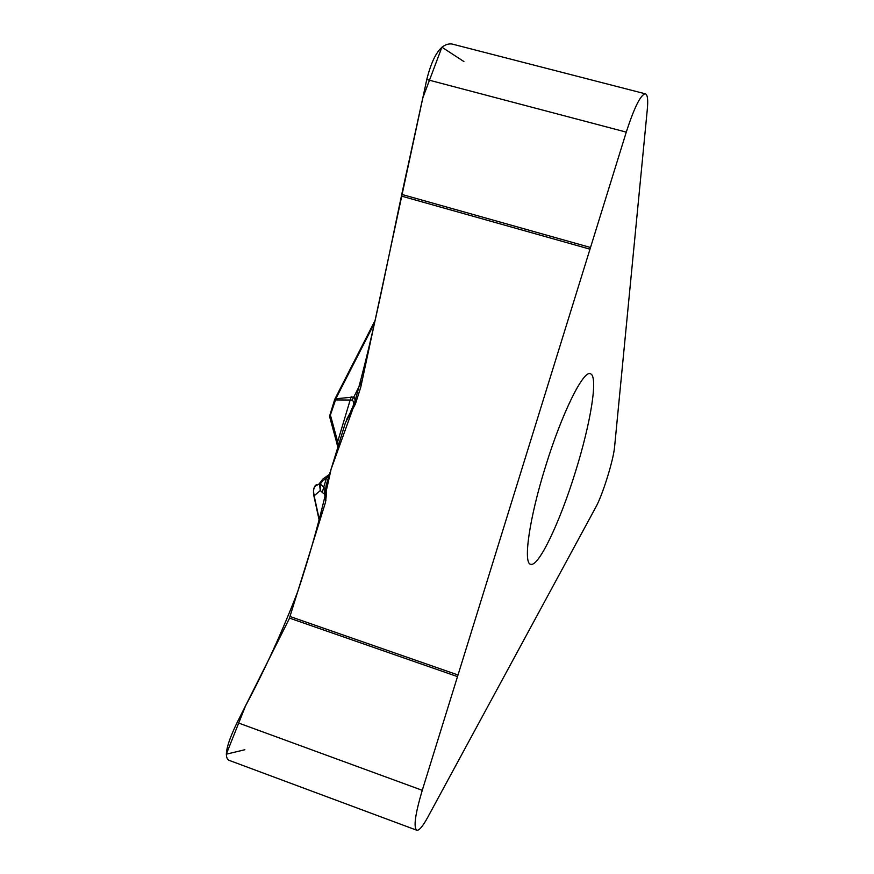 <?xml version="1.0" encoding="UTF-8"?>
<svg xmlns="http://www.w3.org/2000/svg" width="874" height="874" viewBox="0 0 874 874"><rect width="100%" height="100%" fill="white"/><g stroke="black" fill="none" stroke-linecap="round" stroke-linejoin="round"><path stroke-width="1.31" d="M427.692 817.376L595.839 507.139C602.568 495.143 613.526 459.932 614.586 446.898L647.317 109.261C648.191 99.876 647.579 94.742 645.471 93.857C640.817 94.283 634.426 107.032 626.276 132.127L422.262 790.314C415.172 814.218 413.347 827.525 416.778 830.234C419.127 830.671 422.765 826.389 427.692 817.376M325.729 489.003L326.483 494.05L325.478 502.397L289.239 618.814L237.149 722.503C226.585 744.408 223.799 756.982 228.791 760.227L416.778 830.234M325.718 488.97L326.188 485.048L345.438 422.688L355.401 404.05L360.776 387.116L426.763 79.523C433.023 54.701 441.414 42.859 451.934 43.995L645.471 93.857M545.529 466.508C529.273 518.369 522.958 563.446 530.649 564.254C538.646 567.346 560.158 521.581 575.453 471.785C590.693 423.256 598.526 375.754 590.398 373.788C583.45 369.888 561.916 413.107 545.529 466.508M326.526 495.569L324.593 494.334L324.877 488.61L325.794 489.68M352.451 407.666L352.528 407.404C354.167 403.854 354.014 401.406 352.069 400.052L353.817 396.993C356.1 400.008 355.281 404.586 351.348 410.714L346.672 419.323M314.269 495.678L313.81 493.591C313.253 489.964 313.853 487.419 315.612 485.966L316.475 484.655C313.537 487.091 312.75 490.806 314.137 495.787L319.655 521.177M338.271 445.937L337.67 441.72L336.741 442.801L337.801 447.477M352.069 400.052L335.55 399.921L335.791 398.795L353.817 396.993L362.262 380.234M325.915 500.78L324.593 494.334L322.364 492.455L323.708 487.146L324.877 488.61M328.985 476.002L326.45 478.242L323.708 487.146L320.288 483.978L320.299 490.533L319.403 483.541L322.823 479.061L322.724 480.853L320.288 483.978L319.403 483.541M316.475 484.655L316.344 484.753C314.072 486.119 313.154 489.385 313.591 494.575L314.137 495.787L320.299 490.533L322.364 492.455M322.823 479.061L326.537 476.45L326.45 478.242L322.724 480.853M374.596 322.888L335.791 398.795L334.633 399.593L335.55 399.921L329.716 416.996L336.709 442.681M329.848 415.576L330.645 415.904L337.67 441.72L351.162 396.752M463.919 61.562L441.905 47.185L422.699 98.216L409.13 160.696C390.394 243.857 376.115 328.34 352.572 409.698L331.06 469.283C322.342 510.329 311.242 551.057 297.772 591.469C282.63 630.831 265.226 668.96 245.55 705.864L226.29 754.196L244.862 749.728M237.149 722.503L422.262 790.314M457.506 676.618L289.458 618.104M458.02 674.968L289.96 616.487M401.45 196.093L590.005 249.177M626.276 132.127L426.763 79.523M590.518 247.495L401.811 194.421M325.958 490.587L326.231 491.887M315.612 485.966L319.327 483.835M326.537 476.45L329.498 474.353M352.703 407.076L350.758 411.206M313.722 495.165L319.491 521.702M334.753 399.287L329.738 415.554M329.727 415.565L329.695 416.887M375.143 320.343L334.851 399.101"/></g></svg>
